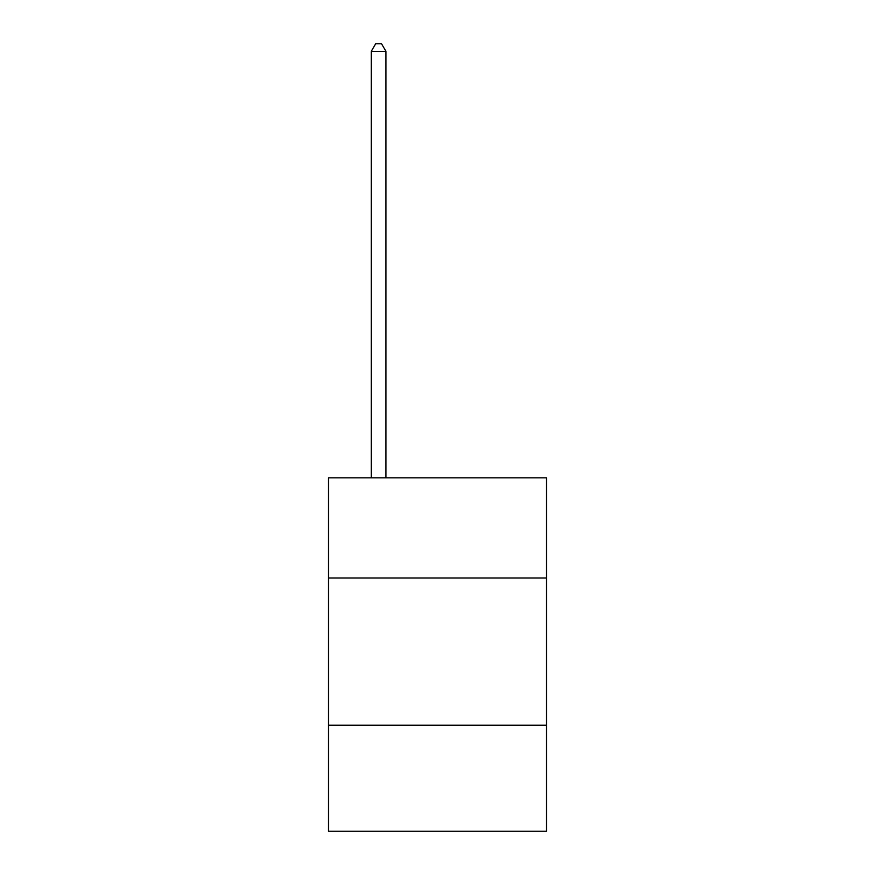 <?xml version="1.0" encoding="UTF-8"?>
<svg xmlns="http://www.w3.org/2000/svg" width="875" height="875" viewBox="0 0 875 875"><rect width="100%" height="100%" fill="white"/><g stroke="black" fill="none" stroke-linecap="round" stroke-linejoin="round"><path stroke-width="1.31" d="M546.47 577.981L546.47 477.848L328.53 477.848L328.53 577.981L546.47 577.981L546.47 831.25L328.53 831.25L328.53 577.981M546.47 725.233L328.53 725.233M385.962 477.848L385.962 51.406L371.241 51.406L371.241 477.848M371.241 51.406L375.659 43.75L381.544 43.75L385.962 51.406"/></g></svg>

